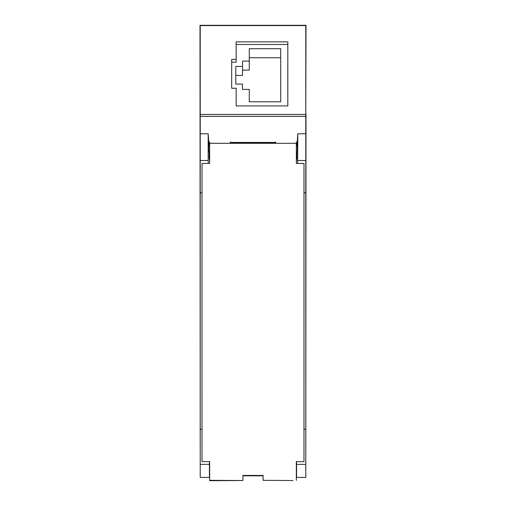<?xml version="1.0" encoding="UTF-8"?>
<svg xmlns="http://www.w3.org/2000/svg" width="506" height="506" viewBox="0 0 506 506"><rect width="100%" height="100%" fill="white"/><g stroke="black" fill="none" stroke-linecap="round" stroke-linejoin="round"><path stroke-width="0.76" d="M275.681 141.92L275.681 142.553L230.319 142.553L230.319 141.92M292.968 480.523L263.095 480.333L292.968 480.523M242.886 480.523L209.648 480.7L209.648 480.327L242.886 480.523M209.648 480.327L209.648 461.636L202.008 461.636L202.02 163.432L209.655 163.432L209.655 141.914M208.497 145.734L209.655 145.734L209.655 151.8L208.529 151.8M209.655 143.306L296.345 143.312L296.345 163.438L303.979 163.438L303.973 461.643L296.333 461.643L296.333 480.333M296.345 141.92L296.345 143.312M242.886 480.327L242.886 475.444L263.095 475.444L263.095 480.333M305.776 114.482L306.003 25.3L199.996 25.3L200.224 475.817M306.003 114.482L305.776 475.817M242.886 475.817L263.095 475.817M208.181 133.761L208.175 160.497L200.224 160.497L200.224 133.761L208.181 133.761L209.022 145.734M200.224 477.386L200.224 464.375L209.433 464.375L209.433 461.636M209.433 464.375L209.433 477.411L200.224 477.411M200.224 464.375L200.224 160.497M200.224 133.761L200.224 25.597L305.776 25.597L305.776 114.457L200.224 114.457M296.567 461.643L296.567 477.386M230.319 142.433L275.681 142.433M297.648 163.438L297.819 133.761L296.978 145.734M297.819 133.761L305.776 133.761L305.776 477.411L296.567 477.411M305.776 114.457L305.776 133.761M209.655 158.258L209.161 158.258L209.161 151.8M296.839 151.8L296.839 158.258L296.345 158.258M297.825 160.497L305.776 160.497M296.345 161.54L296.839 158.258M297.3 151.8L297.269 145.734M209.161 158.258L209.655 161.534M208.358 163.432L208.175 160.497M208.731 145.734L208.7 151.8M249.275 61.087L242.532 61.087L242.532 66.4L235.796 66.4L235.796 84.091L242.532 84.091L242.532 89.398L249.275 89.398L249.275 101.782L280.716 101.782L280.716 48.702L249.275 48.702L249.275 70.119L242.532 70.119M296.567 464.369L305.776 464.369M231.666 62.162L236.157 62.162L236.157 41.884L287.813 41.884L287.813 105.925L236.157 105.918L236.157 88.227L231.666 88.227L236.157 88.227M202.014 429.259L200.224 429.259M200.224 192.837L202.02 192.837M242.532 89.398L242.532 84.091M236.157 59.404L231.666 59.404L231.666 88.227M249.275 57.735L280.716 57.735L280.716 101.782M242.532 66.4L242.532 75.432L235.796 75.432L235.796 84.091M236.157 44.471L287.813 44.471M249.275 101.782L249.275 98.43M305.776 429.252L303.973 429.252M303.979 192.837L305.776 192.837M287.813 105.925L236.157 105.918M305.776 116.374L200.224 116.374M296.345 145.734L297.503 145.734M297.471 151.8L296.345 151.8"/></g></svg>
